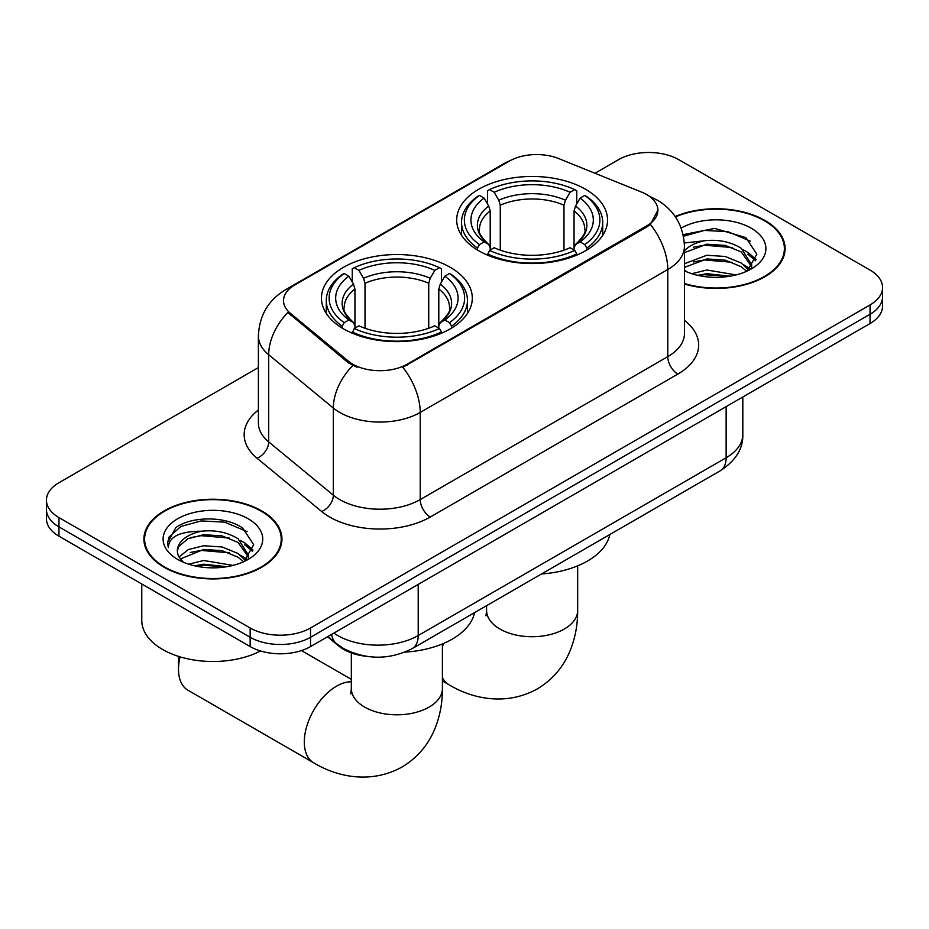 <?xml version="1.0" encoding="UTF-8"?>
<svg xmlns="http://www.w3.org/2000/svg" width="929" height="929" viewBox="0 0 929 929"><rect width="100%" height="100%" fill="white"/><g stroke="black" fill="none" stroke-linecap="round" stroke-linejoin="round"><path stroke-width="1.39" d="M450.205 267.297A75.423 43.547 0 0 0 368.012 257.856A75.423 43.547 0 0 0 321.446 298.093A75.423 43.547 0 0 0 343.544 328.878A75.423 43.547 0 0 0 425.737 338.319A75.423 43.547 0 0 0 472.304 298.093A75.423 43.547 0 0 0 450.205 267.297M585.456 189.214A75.423 43.547 0 0 0 503.263 179.773A75.423 43.547 0 0 0 456.696 219.999A75.423 43.547 0 0 0 478.795 250.795A75.423 43.547 0 0 0 560.988 260.236A75.423 43.547 0 0 0 607.554 219.999A75.423 43.547 0 0 0 585.456 189.214M646.642 194.556A38.426 22.18 0 0 0 641.509 192.071L558.654 158.569A38.426 22.18 0 0 0 509.44 161.054L294.783 284.994A38.426 22.18 0 0 0 283.519 300.682A38.426 22.18 0 0 0 290.475 313.398L348.491 361.242A38.426 22.18 0 0 0 407.134 364.203L646.642 225.933A38.426 22.18 0 0 0 657.895 210.244A38.426 22.18 0 0 0 646.642 194.556M365.98 656.257A42.699 24.653 180 0 1 338.98 646.178L327.542 636.748M684.452 284.007A69.025 39.854 0 0 0 785.098 248.589A69.025 39.854 0 0 0 764.881 220.417A69.025 39.854 0 0 0 675.162 216.503M261.723 510.904A69.025 39.854 0 0 0 186.508 502.264A69.025 39.854 0 0 0 143.902 539.087A69.025 39.854 0 0 0 164.119 567.259A69.025 39.854 0 0 0 239.334 575.899A69.025 39.854 0 0 0 281.94 539.087A69.025 39.854 0 0 0 261.723 510.904M144.61 542.675A69.025 39.854 0 0 0 144.367 543.732M657.895 210.244L650.37 224.365L646.642 227.071L402.814 367.292A49.806 28.753 60 0 1 420.222 412.43A56.924 32.863 180 0 1 339.712 412.43A56.924 32.863 180 0 1 333.337 408.04L268.69 354.727A56.924 32.863 180 0 1 258.39 335.88L258.39 423.032A56.924 32.863 0 0 0 268.69 441.879L333.337 495.192A56.924 32.863 0 0 0 339.712 499.581A56.924 32.863 0 0 0 420.222 499.581L667.777 356.655A56.924 32.863 0 0 0 684.452 333.418L684.452 246.266A56.924 32.863 180 0 1 667.777 269.503A49.806 28.753 -120 0 0 650.37 224.365M258.39 367.582L58.957 482.732A42.699 24.653 0 0 0 46.45 500.162L46.45 518.754A42.699 24.653 0 0 0 58.957 536.184L250.156 646.572L250.156 637.271A42.699 24.653 0 0 0 310.53 637.271L870.043 314.246A42.699 24.653 0 0 0 882.55 296.815A42.699 24.653 0 0 1 870.043 314.246L310.53 637.271A42.699 24.653 0 0 1 250.156 637.271L58.957 526.882L250.156 637.271L250.156 627.981A42.699 24.653 0 0 0 310.53 627.981L870.043 304.944A42.699 24.653 0 0 0 882.55 287.514A42.699 24.653 0 0 0 870.043 270.084L678.844 159.695A42.699 24.653 0 0 0 618.47 159.695L594.978 173.258M46.45 509.452A42.699 24.653 0 0 0 58.957 526.882A42.699 24.653 0 0 1 46.45 509.452M357.119 367.292L348.491 362.925L287.885 312.469A49.806 33.316 129.5 0 0 268.69 354.727L268.69 441.879A14.237 9.522 -50.5 0 1 257.031 458.218A71.161 41.085 180 0 1 258.39 410.003M46.45 500.162A42.699 24.653 0 0 0 58.957 517.592L250.156 627.981M281.475 543.732A69.025 39.854 0 0 0 281.232 542.675M784.633 253.234A69.025 39.854 0 0 0 784.39 252.177M250.156 646.572A42.699 24.653 0 0 0 310.53 646.572L870.043 323.536A42.699 24.653 0 0 0 882.55 306.106L882.55 287.514M684.452 283.542A68.316 39.436 0 0 0 784.39 248.589A68.316 39.436 0 0 0 764.381 220.707A68.316 39.436 0 0 0 675.429 216.898M691.791 273.695L706.876 270.014L736.116 274.914M697.691 275.321L706.876 273.695L729.985 276.203M684.452 263.708L706.876 255.254L725.282 256.485L741.237 263.023L748.553 270.014M684.452 267.401L706.876 258.947L725.282 260.166L741.237 266.716L746.649 271.291M684.348 242.957L704.89 240.716A35.581 20.543 0 0 0 684.452 250.807M704.89 240.716C718.535 239.276 730.659 241.795 741.237 248.275L751.654 264.66L751.41 267.366M684.452 252.642L706.876 244.188L725.282 245.419L741.237 251.956L751.538 266.507M684.452 269.758L686.473 271.721M684.452 270.803A49.806 28.753 0 0 0 751.306 268.922A49.806 28.753 0 0 0 751.306 228.255A49.806 28.753 0 0 0 681.178 228.069M747.241 271.024L756.821 254.186L745.894 237.615L714.749 228.406L683.14 234.654M683.477 236.245L704.333 230.427L727.825 231.658L750.284 241.134M693.336 247.23L704.333 245.186L732.505 247.567M747.775 254.174L755.683 260.805M693.336 261.978L704.333 259.946L732.505 262.326M747.775 268.934L748.937 269.7M698.643 275.53L704.333 274.705L729.451 276.296M743.572 249.971L748.159 252.583L756.136 259.493M743.572 264.719L750.098 268.667M164.619 566.969A68.316 39.436 0 0 0 239.067 575.527A68.316 39.436 0 0 0 281.232 539.087A68.316 39.436 0 0 0 261.223 511.194A68.316 39.436 0 0 0 186.775 502.647A68.316 39.436 0 0 0 144.61 539.087A68.316 39.436 0 0 0 164.619 566.969M141.765 583.993L141.765 620.421A71.161 41.085 0 0 0 162.61 649.476A71.161 41.085 0 0 0 260.515 650.974M188.633 564.193L203.718 560.501L232.958 565.413M194.533 565.807L203.718 564.193L226.827 566.702M179.042 556.97L188.413 549.527L203.718 545.753L222.124 546.972L238.079 553.521L245.395 560.501M180.261 558.991L203.718 549.434L222.124 550.665L238.079 557.214L243.491 561.79M244.083 561.522L253.663 544.673L242.736 528.113C225.375 515.665 190.956 516.245 175.755 527.695L167.557 542.722L168.335 547.553C168.799 536.73 179.924 531.283 201.732 531.202A35.581 20.543 0 0 0 177.346 550.711A35.581 20.543 0 0 0 179.076 557.028L183.315 562.208M201.732 531.202C215.377 529.774 227.5 532.294 238.079 538.762L248.496 555.159L248.252 557.864M177.346 551.106L178.554 546.74L187.763 538.762L203.718 534.674L222.124 535.905L238.079 542.455L248.38 557.005M248.148 518.754A49.806 28.753 0 0 0 177.694 518.754A49.806 28.753 0 0 0 177.694 559.421A49.806 28.753 0 0 0 248.148 559.421A49.806 28.753 0 0 0 248.148 518.754M167.557 543.059L169.101 536.985L180.841 526.476L201.175 520.925L224.667 522.156L247.126 531.632M190.178 537.717L201.175 535.685L229.347 538.065M244.617 544.673L252.525 551.303M190.178 552.476L201.175 550.433L229.347 552.825M244.617 559.432L245.779 560.187M195.485 566.028L201.175 565.192L226.293 566.783M240.414 540.457L245.001 543.07L252.978 549.991M240.414 555.217L246.94 559.165M477.436 249.994L477.436 248.089L479.457 244.606A67.747 39.111 0 0 1 479.457 195.404L484.114 198.098A61.198 35.325 0 0 0 484.114 241.912L488.712 244.524L490.198 247.776L490.198 250.017M490.198 247.776L490.198 210.988L488.712 206.017L484.114 198.098M487.493 203.927L487.493 190.747L489.525 189.597A67.747 39.111 0 0 1 574.726 189.597L570.069 192.28A61.198 35.325 0 0 0 494.182 192.28L498.78 200.211L500.266 205.181L500.266 250.168M563.984 250.168L563.984 205.181L565.471 200.211L570.069 192.28M541.537 573.959A78.268 45.196 0 0 0 609.83 534.523M487.493 253.907A70.592 40.748 0 0 0 576.746 253.907L574.726 250.412A67.747 39.111 0 0 1 489.525 250.412L487.493 255.115M576.746 255.115L576.746 253.907M479.457 195.404L477.436 196.565A70.592 40.748 0 0 0 461.539 222.333A70.592 40.748 0 0 0 477.436 248.089M574.726 189.597L576.746 190.747L576.746 203.927M489.525 250.412L494.182 247.718A61.198 35.325 0 0 0 570.069 247.718L574.726 250.412M484.114 241.912L479.457 244.606M494.182 192.28L489.525 189.597M488.712 206.017A54.741 31.609 0 0 0 488.712 244.524L488.968 244.699C481.199 237.174 478.029 232.076 479.469 229.382A52.651 30.402 0 0 1 490.198 210.988M586.814 248.089A70.592 40.748 0 0 0 602.712 222.333A70.592 40.748 0 0 0 586.814 196.565L584.794 195.404A67.747 39.111 0 0 1 584.794 244.606L586.814 248.089L586.814 249.994M584.794 244.606L580.137 241.912A61.198 35.325 0 0 0 580.137 198.098L584.794 195.404M580.137 198.098L575.539 206.017L574.052 210.988L574.052 247.776L575.539 244.524L580.137 241.912M574.052 210.988A52.651 30.402 0 0 1 584.782 229.382C586.211 232.087 583.04 237.197 575.272 244.699L575.539 244.524A54.741 31.609 0 0 0 575.539 206.017M574.052 250.017L574.052 247.776M180.098 656.873A45.544 26.291 120 0 0 178.507 669.344L178.507 657.732A31.307 18.081 -60 0 1 178.531 656.397M178.507 669.344A45.544 26.291 120 0 0 187.937 690.201L313.723 762.825A45.544 26.291 -60 0 1 306.744 726.327A45.544 26.291 -60 0 1 336.495 686.194A45.544 26.291 -60 0 1 351.336 681.816M342.186 328.076L342.186 326.184L344.206 322.688A67.747 39.111 0 0 1 344.206 273.486L348.863 276.18A61.198 35.325 0 0 0 348.863 319.994L353.461 322.607L354.948 325.858L354.948 328.1M354.948 325.858L354.948 289.07L353.461 284.111L348.863 276.18M352.254 282.01L352.254 268.841L354.274 267.68A67.747 39.111 0 0 1 439.475 267.68L434.818 270.374A61.198 35.325 0 0 0 358.931 270.374L363.529 278.294L365.016 283.264L365.016 328.251M428.733 328.251L428.733 283.264L430.22 278.294L434.818 270.374M404.986 652.123A78.268 45.196 0 0 0 474.58 612.617M352.254 331.99A70.592 40.748 0 0 0 441.507 331.99L439.475 328.494A67.747 39.111 0 0 1 354.274 328.494L352.254 333.197M441.507 333.197L441.507 331.99M344.206 273.486L342.186 274.647A70.592 40.748 0 0 0 326.288 300.415A70.592 40.748 0 0 0 342.186 326.184M439.475 267.68L441.507 268.841L441.507 282.01M354.274 328.494L358.931 325.812A61.198 35.325 0 0 0 434.818 325.812L439.475 328.494M348.863 319.994L344.206 322.688M358.931 270.374L354.274 267.68M353.461 284.111A54.741 31.609 0 0 0 353.461 322.607L353.728 322.781C345.948 315.256 342.778 310.158 344.218 307.464A52.651 30.402 0 0 1 354.948 289.07M451.564 326.184A70.592 40.748 0 0 0 467.461 300.415A70.592 40.748 0 0 0 451.564 274.647L449.543 273.486A67.747 39.111 0 0 1 449.543 322.688L451.564 326.184L451.564 328.076M449.543 322.688L444.886 319.994A61.198 35.325 0 0 0 444.886 276.18L449.543 273.486M444.886 276.18L440.288 284.111L438.802 289.07L438.802 325.858L440.288 322.607L444.886 319.994M438.802 289.07A52.651 30.402 0 0 1 449.531 307.464C450.96 310.17 447.801 315.279 440.032 322.781L440.288 322.607A54.741 31.609 0 0 0 440.288 284.111M438.802 328.1L438.802 325.858M290.475 313.398L290.475 315.082M348.491 361.242L348.491 362.925M407.134 364.203L407.134 365.352M646.642 225.933L646.642 227.071M338.98 645.562L338.98 646.178M430.29 517.012A14.237 8.222 60 0 1 420.222 499.581L420.222 412.43L667.777 269.503L667.777 356.655A14.237 8.222 60 0 0 677.833 374.085L430.29 517.012A71.161 41.085 180 0 1 329.656 517.012A71.161 41.085 180 0 1 321.678 511.519L257.031 458.218M684.452 246.266C683.489 225.793 674.489 210.453 657.465 200.223L650.277 196.716A49.806 23.33 112 0 0 649.603 196.472M290.545 287.897A49.806 28.753 -120 0 0 285.377 289.836C268.353 300.067 259.354 315.407 258.39 335.88M285.377 289.836L505.248 162.9A49.806 28.753 60 0 1 509.022 161.298M352.741 365.561A49.806 33.316 129.5 0 0 333.337 408.04L333.337 495.192A14.237 9.522 -50.5 0 1 321.678 511.519M684.452 320.389A71.161 41.085 180 0 1 677.833 374.085M310.53 627.981L310.53 646.572M870.043 304.944L870.043 323.536M58.957 517.592L58.957 536.184M333.883 633.09A56.924 32.863 0 0 0 337.703 635.529A56.924 32.863 0 0 0 418.213 635.529L726.141 457.753A56.924 32.863 0 0 0 742.817 434.505C743.235 448.637 735.71 460.726 720.242 470.782L412.313 648.558A28.462 16.432 60 0 0 418.213 635.529L418.213 584.399M726.141 406.623L726.141 457.753A28.462 16.432 60 0 1 720.242 470.782M331.572 634.426A28.462 19.033 129.5 0 0 336.53 643.681L327.891 636.551M577.664 565.854L577.664 610.434A45.544 26.291 180 0 1 564.321 629.026A45.544 26.291 180 0 1 499.918 629.026A45.544 26.291 180 0 1 486.587 610.434L485.983 615.811M577.664 610.434C577.745 624.985 575.121 638.664 569.802 651.461C562.962 667.568 552.105 680.074 537.206 688.97C505.434 706.481 471.479 698.434 448.974 684.731A45.544 26.291 -60 0 1 442.413 677.578M442.413 646.874A45.544 26.291 -60 0 1 443.621 643.425M563.984 205.181A52.651 30.402 0 0 0 500.266 205.181M565.471 200.211A54.741 31.609 0 0 0 498.78 200.211M442.413 643.936L442.413 688.517A45.544 26.291 180 0 1 429.082 707.108A45.544 26.291 180 0 1 364.679 707.108A45.544 26.291 180 0 1 351.336 688.517L350.744 693.893M428.733 283.264A52.651 30.402 0 0 0 365.016 283.264M430.22 278.294A54.741 31.609 0 0 0 363.529 278.294M505.248 162.9L514.387 158.65M650.277 196.716L649.522 196.414M412.313 648.558C389.414 660.066 366.502 660.066 343.602 648.558L336.53 643.681M742.817 434.505L742.817 396.997M784.39 254.302L784.39 248.589M751.654 267.099L751.654 264.66M281.232 544.789L281.232 539.087M248.496 557.597L248.496 555.159M144.61 544.789L144.61 539.087M448.974 684.731L442.413 680.945M461.539 235.351L461.539 222.333M602.712 235.351L602.712 222.333M486.587 605.685L486.587 610.434M442.413 688.517C442.494 703.067 439.87 716.747 434.551 729.544C427.723 745.65 416.854 758.157 401.955 767.052C370.183 784.564 336.228 776.516 313.723 762.825M326.288 313.433L326.288 300.415M467.461 313.433L467.461 300.415M351.336 679.366L301.461 650.567M351.336 652.948L351.336 688.517"/></g></svg>

